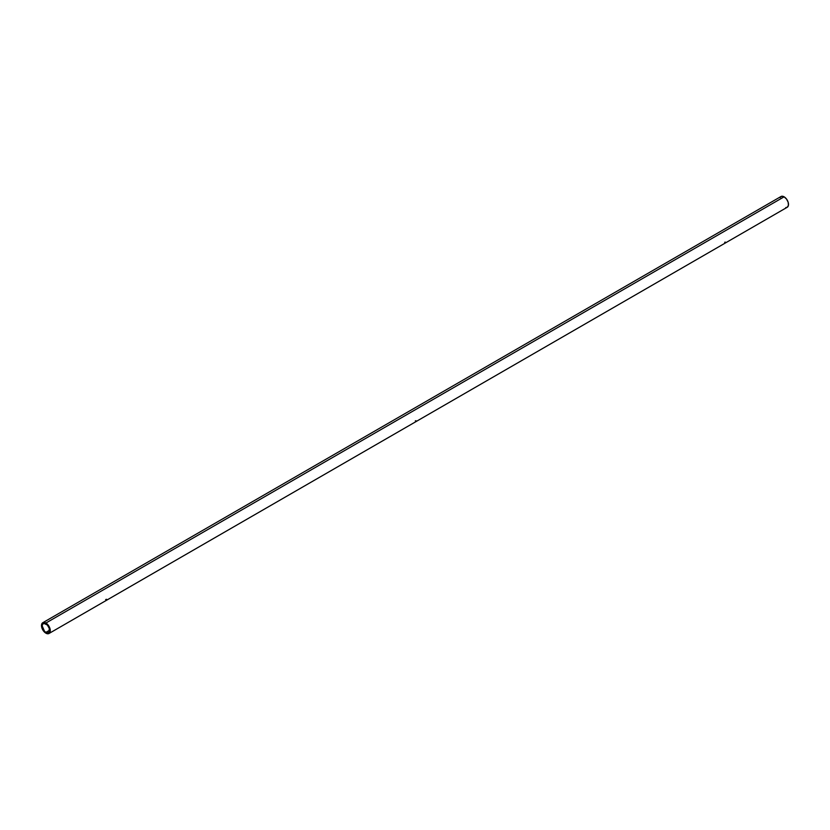 <?xml version="1.0" encoding="UTF-8"?>
<svg xmlns="http://www.w3.org/2000/svg" width="830" height="830" viewBox="0 0 830 830"><rect width="100%" height="100%" fill="white"/><g stroke="black" fill="none" stroke-linecap="round" stroke-linejoin="round"><path stroke-width="1.25" d="M45.899 623.029A6.215 3.59 60 0 1 49.956 628.507A6.215 3.59 60 0 1 49.001 633.487A6.215 3.59 60 0 1 45.899 633.176L47.58 633.757L49.551 633.031L50.205 631.578L49.956 628.507L47.58 624.388L45.899 623.029L43.451 622.469L41.832 623.818L41.832 627.698L43.451 630.914L45.899 633.176A6.215 3.59 60 0 1 41.832 627.698A6.215 3.59 60 0 1 42.787 622.718A6.215 3.59 60 0 1 45.899 623.029L784.101 196.824L45.899 623.029M785.792 207.562L787.214 207.282A6.215 3.59 -120 0 0 788.168 202.302A6.215 3.59 -120 0 0 784.101 196.824L781.663 196.274L780.044 197.613M45.899 632.367A5.219 3.009 60 0 1 42.486 627.76A5.219 3.009 60 0 1 43.285 623.579A5.219 3.009 60 0 1 45.899 623.838A5.219 3.009 60 0 1 49.302 628.435A5.219 3.009 60 0 1 48.503 632.626A5.219 3.009 60 0 1 45.899 632.367L49.582 630.229L45.899 632.367L44.478 631.225L42.206 625.965L42.486 624.502L43.845 623.372L47.31 624.98L49.302 628.435L48.96 632.242L47.943 632.834L45.899 632.367M49.001 633.487L787.214 207.282L788.417 205.373L788.168 202.302L786.55 199.086L784.101 196.824A6.215 3.59 -120 0 0 780.999 196.513L42.787 622.718M724.673 242.298L725.285 242.101M415.332 420.903L415.934 420.706M105.649 599.551L106.593 599.302"/></g></svg>
